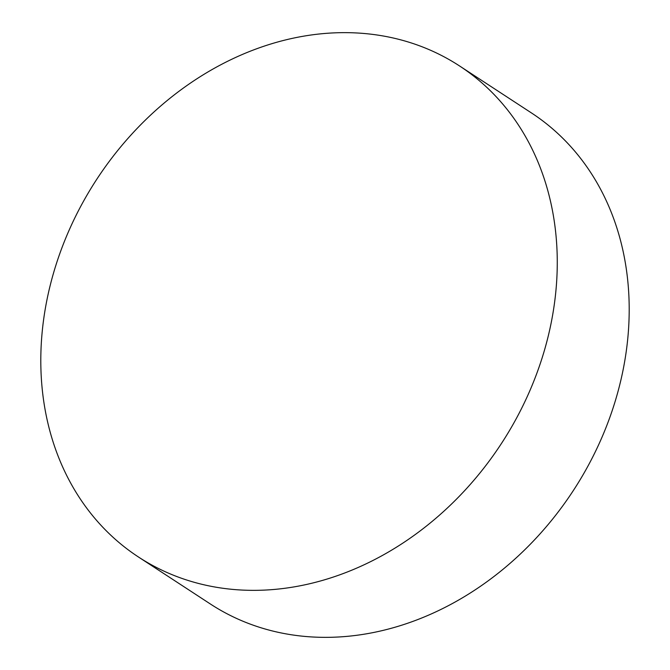 <?xml version="1.0" encoding="UTF-8"?>
<svg xmlns="http://www.w3.org/2000/svg" width="670" height="670" viewBox="0 0 670 670"><rect width="100%" height="100%" fill="white"/><g stroke="black" fill="none" stroke-linecap="round" stroke-linejoin="round"><path stroke-width="1" d="M138.564 557.072L210.506 604.08A293.359 241.652 -56.8 0 0 585.99 469.645A293.359 241.652 -56.8 0 0 531.436 112.928L459.494 65.92A293.359 241.652 -56.8 0 0 84.01 200.355A293.359 241.652 -56.8 0 0 138.564 557.072A293.359 241.652 -56.8 0 0 514.058 422.644A293.359 241.652 -56.8 0 0 459.494 65.92"/></g></svg>
